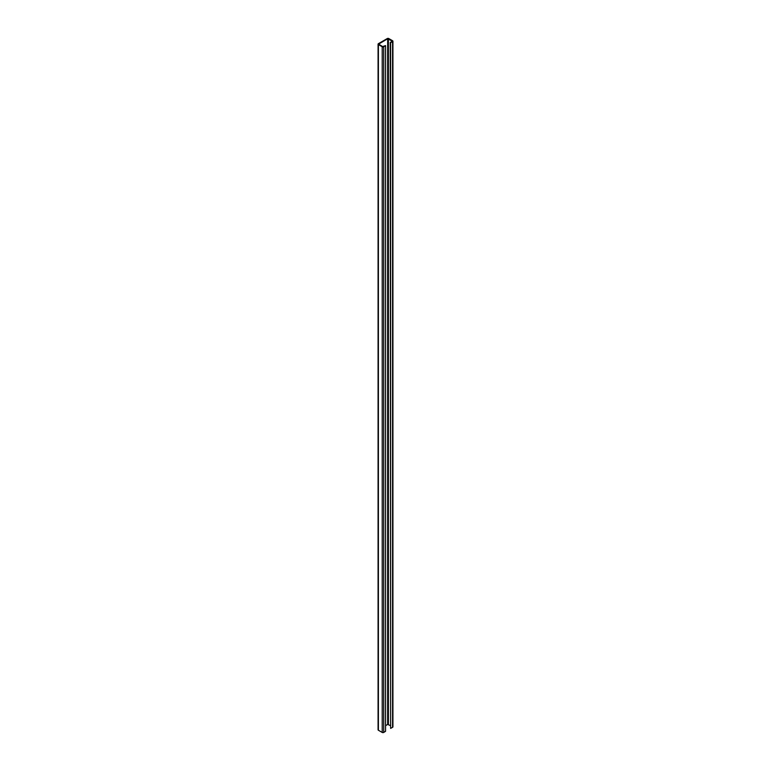 <?xml version="1.0" encoding="UTF-8"?>
<svg xmlns="http://www.w3.org/2000/svg" width="771" height="771" viewBox="0 0 771 771"><rect width="100%" height="100%" fill="white"/><g stroke="black" fill="none" stroke-linecap="round" stroke-linejoin="round"><path stroke-width="1.16" d="M392.921 41.191A1.05 0.607 0 0 1 392.584 41.634L390.618 42.694L390.618 728.383L392.584 727.323A1.05 0.607 0 0 0 392.921 726.88L392.921 41.191A1.05 0.607 0 0 0 392.612 40.767L388.777 38.55A1.05 0.607 0 0 0 387.293 38.55L378.388 43.696A1.05 0.607 0 0 0 378.388 44.554L382.223 46.761A1.05 0.607 0 0 0 383.727 46.752L385.567 45.614L385.567 731.293L383.727 732.431A1.05 0.607 0 0 1 382.223 732.45L378.388 730.233A1.05 0.607 0 0 1 378.079 729.809L378.079 44.12M390.618 728.383L390.261 42.472L392.391 41.191L387.668 38.762L378.609 44.12L382.589 46.549L385.567 45.614M390.261 725.521L387.668 724.451L385.567 725.665M383.727 46.752L383.727 732.431M382.223 46.761L382.223 732.45M378.388 44.554L378.388 730.233M392.584 41.634L392.584 727.323M388.411 38.762L388.411 724.451M387.668 38.762L387.668 724.451"/></g></svg>
